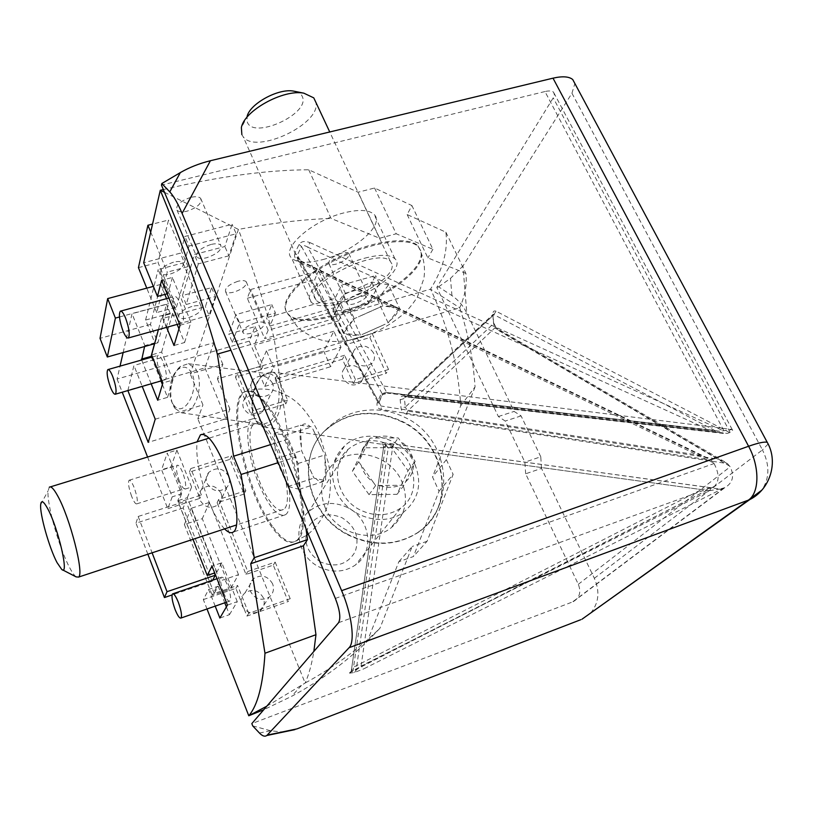 <?xml version="1.0" encoding="UTF-8"?>
<svg xmlns="http://www.w3.org/2000/svg" width="813" height="813" viewBox="0 0 813 813"><rect width="100%" height="100%" fill="white"/><g stroke="black" fill="none" stroke-linecap="round" stroke-linejoin="round"><path stroke-width="0.61" stroke-dasharray="4.07 3.05" d="M322.852 259.581C353.513 251.867 385.311 224.642 374.112 214.449C368.98 209.734 358.919 209.215 343.929 212.874C312.101 220.597 280.617 248.534 291.643 258.067C297.07 263.046 307.466 263.544 322.852 259.581M364.864 258.148C379.935 254.256 389.955 254.459 394.935 258.758C405.768 268.056 373.218 294.662 342.415 302.822C326.948 307.009 316.582 306.836 311.328 302.304C300.607 293.645 332.863 266.359 364.864 258.148M224.571 528.897C219.195 523.186 213.89 513.877 208.656 500.971C199.449 476.743 195.598 457.028 197.092 441.815M259.164 484.7C269.062 507.302 277.782 517.332 285.322 514.781C293.554 510.584 289.997 475.839 278.016 448.207C268.066 426.164 259.55 416.408 252.477 418.919C243.88 423.227 247.64 457.577 259.164 484.7M324.987 507.2C334.865 532.515 370.545 543.867 390.616 528.237C405.341 515.97 409.091 500.422 401.876 481.611C391.023 455.128 352.659 445.057 333.36 463.827C321.46 475.737 318.676 490.188 324.987 507.2M414.925 464.426C422.414 483.725 418.624 499.649 403.543 512.19C382.964 528.165 346.216 516.438 335.972 490.463C329.428 473.003 332.253 458.197 344.438 446.042C364.224 426.855 403.665 437.292 414.925 464.426M237.843 281.308C228.809 284.54 224.723 287.995 225.587 291.684C226.969 293.036 229.784 293.178 234.022 292.091C243.016 288.889 247.071 285.434 246.207 281.725C244.845 280.383 242.061 280.251 237.843 281.308M255.658 322.791C246.542 326.094 242.376 329.478 243.138 332.944C244.489 334.194 247.284 334.245 251.542 333.106C260.607 329.824 264.753 326.44 263.991 322.964C262.67 321.724 259.896 321.674 255.658 322.791M341.49 253.168C332.365 256.502 328.178 260.028 328.96 263.758C330.18 264.916 332.649 265.018 336.369 264.062C345.454 260.749 349.61 257.223 348.848 253.473C347.639 252.325 345.19 252.223 341.49 253.168M359.864 293.33C350.657 296.735 346.389 300.19 347.06 303.696C348.249 304.763 350.708 304.794 354.438 303.788C363.604 300.404 367.852 296.948 367.191 293.422C366.023 292.365 363.584 292.334 359.864 293.33M263.849 402.089C258.371 394.153 252.02 393.004 244.804 398.644C242.64 401.51 242.223 404.701 243.565 408.228C248.91 416.104 255.201 417.333 262.457 411.917C264.784 409 265.251 405.717 263.849 402.089M272.538 383.167C266.888 375.037 260.363 373.838 252.965 379.59C250.739 382.517 250.323 385.779 251.715 389.386C257.223 397.466 263.697 398.736 271.125 393.228C273.514 390.24 273.981 386.897 272.538 383.167M362.344 372.293C357.232 364.874 351.267 363.543 344.427 368.299C341.999 371.135 341.531 374.407 343.025 378.136C348.025 385.504 353.95 386.907 360.799 382.334C363.37 379.468 363.889 376.114 362.344 372.293M373.574 353.005C368.299 345.413 362.171 344.031 355.169 348.868C352.69 351.755 352.222 355.108 353.757 358.919C358.919 366.46 365.007 367.913 372.019 363.269C374.651 360.342 375.169 356.917 373.574 353.005M173.484 262.213C163.911 265.546 159.683 269.255 160.791 273.341C162.407 274.957 165.588 275.19 170.344 274.022C179.856 270.709 184.063 266.999 182.955 262.894C181.37 261.298 178.21 261.064 173.484 262.213M191.878 306.45C182.224 309.875 177.905 313.513 178.901 317.344C180.476 318.838 183.647 318.97 188.423 317.731C198.026 314.326 202.325 310.698 201.329 306.847C199.785 305.373 196.634 305.241 191.878 306.45M190.72 197.386C180.12 201.065 175.547 205.333 177.021 210.181C178.809 211.98 182.163 212.315 187.051 211.177C197.589 207.518 202.132 203.26 200.659 198.382C198.89 196.614 195.577 196.279 190.72 197.386M210.821 244.51C200.12 248.28 195.445 252.457 196.787 257.02C198.535 258.676 201.868 258.9 206.787 257.701C217.427 253.941 222.071 249.774 220.74 245.18C219.022 243.554 215.709 243.331 210.821 244.51M160.11 372.832C156.939 363.858 156.218 358.035 157.935 355.372C159.348 354.946 161.106 357.212 163.2 362.161C166.391 371.185 167.122 377.029 165.405 379.681C163.972 380.108 162.214 377.821 160.11 372.832M176.553 315.972C173.037 306.074 172.336 299.58 174.46 296.511C176.055 296.023 177.956 298.341 180.171 303.452C183.718 313.411 184.429 319.916 182.315 322.974C180.699 323.472 178.779 321.135 176.553 315.972M221.034 493.186C215.648 484.995 209.165 483.755 201.553 489.456C199.022 492.587 198.453 496.093 199.856 499.995C205.059 508.095 211.482 509.436 219.114 504.03C221.858 500.849 222.498 497.231 221.034 493.186M228.748 476.316C223.199 467.912 216.522 466.621 208.707 472.444C206.106 475.646 205.526 479.233 206.98 483.237C212.356 491.55 218.961 492.942 226.797 487.424C229.612 484.162 230.272 480.463 228.748 476.316M263.422 597.941C258.768 590.177 252.64 588.47 245.048 592.819C241.288 596.254 240.262 600.472 241.949 605.451C246.43 613.104 252.447 614.913 260.018 610.878C264.052 607.423 265.18 603.104 263.422 597.941M272.619 583.836C267.812 575.858 261.501 574.09 253.697 578.541C249.835 582.057 248.788 586.376 250.536 591.498C255.17 599.364 261.369 601.234 269.154 597.108C273.29 593.561 274.448 589.14 272.619 583.836M131.625 496.306C128.708 487.922 127.854 482.576 129.084 480.259C130.324 479.863 132.041 482.363 134.216 487.749C137.153 496.164 138.007 501.53 136.787 503.847C135.517 504.233 133.799 501.723 131.625 496.306M179.409 481.245C176.472 472.973 175.74 467.648 177.224 465.27C178.636 464.823 180.456 467.251 182.681 472.556C185.638 480.869 186.38 486.204 184.897 488.572C183.464 489.02 181.634 486.581 179.409 481.245M223.575 592.718C220.679 584.689 219.937 579.537 221.37 577.24C222.965 576.691 225.038 579.445 227.61 585.512C230.516 593.571 231.268 598.744 229.845 601.041C228.219 601.59 226.136 598.805 223.575 592.718M163.342 189.561C218.158 176.573 266.623 169.978 308.737 169.785L358.106 192.244L374.559 188.006L411.906 205.567L407.161 214.561L445.89 232.183C448.156 249.916 443.055 268.9 430.555 289.154L332.944 317.141L340.281 302.446L365.159 295.393L375.616 275.566L341.592 285.078L335.088 298.351L266.39 317.741L271.786 304.58L235.983 314.59L228.809 334.062L255.069 326.613L249.266 341.135L117.082 379.031L120.039 366.135M123.149 352.547L132.031 313.706L166.502 304.316L162.671 318.422L205.404 306.653L211.573 287.619L182.498 295.505L194.348 254.53L224.876 246.522L232.081 224.286L184.927 236.431L180.384 253.158L143.698 262.741M151.167 383.807L141.665 359.986M144.582 346.521L144.816 345.616L132.031 313.706M117.082 379.031L122.235 392.201M147.58 457.028L167.783 508.684L172.224 496.814L161.584 469.762L167.244 453.075L181.899 490.107L177.793 500.737L192.996 539.314M215.201 606.142L208.646 589.476L203.341 599.598L207.01 608.988M166.594 327.344L162.031 316.166L158.403 329.621M127.875 390.565L133.932 365.474L142.224 386.409M445.89 232.183L465.9 273.422C467.15 284.174 465.087 295.627 459.731 307.792L430.555 289.154C448.085 326.013 458.146 364.864 460.737 405.697L432.506 476.896L439.02 491.235L413.411 556.539L398.878 561.661L367.242 641.406C345.22 662.727 319.987 681.05 291.552 696.375L263.737 709.739M203.341 599.598L235.882 588.358L246.959 616.091L288.219 601.529L273.29 565.116L246.004 574.476L217.122 502.79L244.154 494.05L229.937 459.355L189.439 472.068L199.947 498.359L167.783 508.684M249.266 341.135L261.359 369.519L235.475 377.141L251.136 414.498L285.739 403.959L275.16 379.244L342.446 359.214L353.238 383.401L386.165 373.37L369.874 337.568L345.342 344.793L332.944 317.141M261.359 369.519L263.077 365.565L254.357 345.149L258.595 334.824L255.069 326.613M258.595 334.824L232.294 342.334L228.809 334.062M232.294 342.334L239.581 323.046L235.983 314.59M239.581 323.046L275.424 312.944L271.786 304.58M275.424 312.944L269.946 325.983L266.39 317.741M269.946 325.983L338.726 306.42L335.088 298.351M338.726 306.42L345.301 293.259L341.592 285.078M345.301 293.259L379.366 283.666L375.616 275.566M379.366 283.666L368.797 303.32L365.159 295.393M368.797 303.32L343.889 310.434L340.281 302.446M343.889 310.434L338.554 320.901L347.486 340.779L345.342 344.793M407.161 214.561L427.882 257.924L465.9 273.422M374.559 188.006L396.216 233.778L432.892 249.286L411.906 205.567M308.737 169.785L331.064 218.443L379.661 238.26L358.106 192.244M164.49 192.295L238.412 229.418C272.558 223.016 303.442 219.358 331.064 218.443M167.143 293.808L168.057 293.564L158.169 269.52L184.348 262.619L180.384 253.158M184.348 262.619L188.982 246.054L184.927 236.431M188.982 246.054L236.197 233.778L232.081 224.286M236.197 233.778L228.87 255.8L224.876 246.522M228.87 255.8L198.301 263.9L194.348 254.53M198.301 263.9L186.218 304.489L182.498 295.505M186.218 304.489L215.333 296.521L211.573 287.619M215.333 296.521L209.063 315.373L205.404 306.653M209.063 315.373L166.269 327.263L162.671 318.422M166.269 327.263L170.181 313.29L166.502 304.316M170.181 313.29L145.588 320.048L154.775 342.822L144.816 345.616M460.737 405.697L475.046 386.907C473.288 359.834 468.186 333.462 459.731 307.792L217.417 378.929L222.874 364.417L190.242 373.899L238.412 229.418C251.532 264.235 263.412 300.353 274.072 337.781L230.922 350.19M432.892 249.286L427.882 257.924M379.661 238.26L396.216 233.778M154.775 342.822L154.521 343.736M162.397 384.519L167.549 397.354L157.722 400.24M151.442 357.212L160.974 380.962M167.549 397.354L172.935 380.027L162.864 382.953M172.935 380.027L161.624 352.039L151.594 354.885M161.624 352.039L172.59 313.259L162.031 316.166M178.972 328.818L184.602 342.517L174.002 345.515M172.59 313.259L177.163 324.407M184.602 342.517L190.923 322.182L180.049 325.21M190.923 322.182L172.407 277.436L161.594 280.322M172.407 277.436L168.057 293.564M270.638 444.599L288.361 439.05L274.072 337.781M305.983 528.592L295.993 456.997L278.239 462.648M266.786 706.192L305.16 683.032C308.838 674.739 311.735 664.211 313.848 651.447M235.882 588.358L237.569 585.462L214.236 593.51L218.189 586.193L208.646 589.476M226.38 606.894L229.459 614.679L219.876 618.043M218.189 586.193L224.764 602.809M229.459 614.679L237.274 601.661L227.437 605.096M237.274 601.661L221.786 562.789L211.99 566.092M221.786 562.789L216.858 572.2L214.703 572.941M216.858 572.2L187.315 497.688L177.793 500.737M187.315 497.688L191.594 487.028L181.899 490.107M191.594 487.028L176.888 450.107L167.244 453.075M176.888 450.107L170.974 466.845L161.584 469.762M170.974 466.845L181.645 493.816L172.224 496.814M181.645 493.816L178.321 502.363L201.38 494.985L199.947 498.359M155.222 419.193L202.935 404.935L190.242 373.899M222.874 364.417L213.819 342.73L133.932 365.474M213.819 342.73L204.978 367.883L127.763 390.281M204.978 367.883L225.973 418.756L148.21 442.374M225.973 418.756L229.937 409.122L197.823 418.817L202.935 404.935M367.242 641.406L379.925 628.286C358.127 649.384 333.208 667.636 305.16 683.032L197.823 418.817M398.878 561.661L412.161 546.488L379.925 628.286M439.02 491.235L453.136 474.386L427.079 541.265L413.411 556.539M475.046 386.907L446.367 459.68L432.506 476.896M347.486 340.779L372.141 333.533L369.874 337.568M372.141 333.533L388.553 369.509L386.165 373.37M388.553 369.509L355.454 379.569L353.238 383.401M355.454 379.569L344.59 355.261L342.446 359.214M344.59 355.261L276.948 375.342L275.16 379.244M276.948 375.342L287.609 400.179L285.739 403.959M287.609 400.179L252.823 410.748L251.136 414.498M252.823 410.748L237.061 373.197L235.475 377.141M237.061 373.197L263.077 365.565M201.38 494.985L190.801 468.552L189.439 472.068M190.801 468.552L231.522 455.808L229.937 459.355M231.522 455.808L245.841 490.676L244.154 494.05M245.841 490.676L218.656 499.436L217.122 502.79M218.656 499.436L247.741 571.509L246.004 574.476M247.741 571.509L275.18 562.118L273.29 565.116M275.18 562.118L290.211 598.724L288.219 601.529M290.211 598.724L248.717 613.348L246.959 616.091M248.717 613.348L237.569 585.462M338.554 320.901L254.357 345.149M336.582 310.708L268.168 330.23L264.662 338.584L332.365 319.133L336.582 310.708L318.655 270.861L250.607 289.54L247.325 298.269L264.662 338.584M333.848 331.226L266.42 350.799L273.432 367.13L340.993 347.222L333.848 331.226L323.706 351.104L257.975 370.454L264.764 386.399L273.432 367.13M145.588 320.048L158.169 269.52M176.431 307.172L188.006 266.623L167.275 272.111L156.706 312.568L176.431 307.172L158.037 262.518L168.504 220.059L152.539 224.093M166.584 298.645L168.626 303.605L157.885 342.791L150.456 324.417L160.74 284.408L164.856 294.428M229.937 409.122L217.417 378.929M427.079 541.265L412.161 546.488M446.367 459.68L453.136 474.386M295.993 456.997L288.361 439.05M214.236 593.51L178.321 502.363M238.514 574.669L209.51 502.393L191.116 508.328L219.927 581.021L238.514 574.669L230.303 589.069L202.274 518.674L184.378 524.507L191.116 508.328M212.681 580.197L212.122 581.275L183.189 507.973L185.923 501.164L214.378 573.043M268.168 330.23L250.607 289.54M332.365 319.133L314.672 279.662L318.655 270.861M247.325 298.269L314.672 279.662M266.42 350.799L257.975 370.454M340.993 347.222L330.617 366.724L323.706 351.104M264.764 386.399L330.617 366.724M188.006 266.623L168.504 220.059M150.72 232.051L167.275 272.111M156.706 312.568L146.767 288.148M138.434 267.65L158.037 262.518M160.74 284.408L153.352 286.389M119.46 316.989L168.626 303.605M150.456 324.417L100.029 338.34M157.885 342.791L154.602 343.706M209.51 502.393L202.274 518.674M219.927 581.021L212.234 595.309L230.303 589.069M184.378 524.507L212.234 595.309M183.189 507.973L135.984 523.165L138.159 516.468L185.923 501.164M212.122 581.275L172.041 594.964M147.864 554.212L135.984 523.165M138.159 516.468L152.102 552.81M263.9 374.326C252.589 382.191 248.646 413.238 257.68 423.207L263.524 426.886L271.176 424.244C285.404 413.614 285.383 372.628 270.983 371.988L263.9 374.326M727.462 463.613L730.165 466.804C734.576 475.961 732.848 482.881 724.993 487.576L720.033 489.04L393.98 444.172L383.543 444.538L381.673 443.939C380.606 443.014 381.704 442.668 384.935 442.882L711.345 487.78L714.2 486.54C719.444 481.408 719.403 473.745 714.058 463.542L711.151 460.209L381.246 409.498C377.903 408.654 376.521 406.51 377.1 403.045L380.21 395.789C382.151 393.34 384.884 392.293 388.421 392.628L719.779 431.256L732.198 429.549C733.174 430.077 732.483 431.022 730.125 432.404L727.401 433.4L404.579 396.002C401.409 395.738 399.945 397.018 400.189 399.833L401.002 407.648C401.429 411.185 403.248 413.36 406.449 414.163L727.462 463.613L718.692 459.264L407.628 411.053L405.291 407.13L401.002 407.648M262.426 375.982C251.959 383.279 248.321 411.947 256.674 421.185L262.111 424.599L269.184 422.171C282.375 412.364 282.365 374.407 269.012 373.807L262.426 375.982M175.12 408.522L181.645 412.831L189.073 410.565C199.256 403.451 202.904 378.492 195.252 368.38L188.321 363.685L180.608 366.317C170.71 373.726 167.346 398.461 174.917 408.238L175.12 408.522M173.504 404.793C184.368 420.616 201.644 385.657 190.435 371.124C186.899 366.521 182.793 365.962 178.098 369.437C169.795 375.667 166.98 396.338 173.332 404.559L173.504 404.793M252.731 725.907L270.577 730.755L282.121 731.985M590.716 612.982C598.856 603.063 600.065 591.498 594.344 578.297L541.499 468.39L525.655 473.796L578.328 584.303C581.305 592.077 579.608 597.87 573.226 601.681L251.827 723.6M723.834 430.616L544.964 91.544C549.06 90.599 551.905 90.792 553.501 92.133L554.436 94.532L553.226 97.855L436.794 287.365L498.369 416.541L505.249 421.063L524.883 462.15L525.655 473.796M541.499 468.39L540.777 456.774L524.883 462.15M540.777 456.774L521.072 415.89L514.101 411.429L466.794 313.046C463.136 305.658 458.186 299.845 451.947 295.617L438.624 286.837L436.794 287.365M594.344 578.297L762.442 449.914L571.946 93.251L462.973 266.003L466.794 313.046M544.964 91.544L161.462 185.1M498.369 416.541L514.101 411.429M438.624 286.837L450.483 278.392L462.973 266.003M571.946 93.251L574.872 83.536M400.189 399.833L404.396 398.451L405.291 407.13L493.603 323.513L493.115 314.326L404.376 397.211L406.154 396.632L493.826 314.601L493.085 314.326L493.013 315.515L404.396 398.451L404.376 397.222L406.154 396.632L718.57 432.455L493.826 314.601L496.052 311.206L729.769 432.597M718.57 432.455L727.401 433.4M492.83 314.529L493.603 323.513L494.792 327.913L496.255 327.985L497.393 329.793L493.42 322.527L492.83 314.529C492.82 311.511 493.898 310.403 496.052 311.206M521.072 415.89L505.249 421.063M393.98 444.172L392.679 447.028L361.074 666.081L356.165 670.095L388.208 448.085L392.679 447.028L709.414 490.686L361.074 666.081L363.757 668.845L723.418 488.237M709.414 490.686L720.033 489.04M711.345 487.78L701.517 489.599L385.484 446.042L383.614 447.089L351.328 670.664L353.564 667.178L353.269 670.42C349.702 672.31 348.625 673.205 350.047 673.123L354.59 672.432L363.757 668.845M713.662 486.906L349.834 672.697L351.338 670.664L383.614 447.089L382.801 444.396L381.673 443.939M713.662 462.943L300.231 262.609L301.074 261.044L297.365 257.223L297.324 255.14L294.895 253.077L299.082 244.449C301.206 241.288 304.804 240.668 309.875 242.579L307.792 247.223L708.936 429.792L719.779 431.256M299.082 244.449L301.501 246.502L297.324 255.14L378.807 401.988L378.878 403.898L381.063 406.022L701.162 455.504L711.151 460.209M708.936 429.792L386.785 392.588L387.486 393.177L382.354 394.772L379.041 402.455L382.262 393.899L301.501 246.502C302.578 245.028 304.682 245.262 307.792 247.223L386.785 392.588L382.262 393.899L382.354 394.772L380.21 395.789M707.95 458.207L301.074 261.044C299.245 259.977 298.005 258.697 297.365 257.213L378.878 403.898L379.041 402.455L377.1 403.045M385.596 444.487L388.208 448.085L383.858 447.496L382.801 444.396L263.524 426.886M345.017 331.257L343.442 333.34L360.545 335.2L388.116 322.873L399.529 308.259L382.771 305.912L354.244 318.676L345.017 331.257C345.108 328.411 347.659 324.956 352.649 320.891M420.778 250.861L417.923 245.8C408.146 235.729 370.789 241.075 336.348 258.382C301.816 275.577 279.733 299.763 286.125 311.257L287.792 313.594C307.619 338.36 429.528 281.227 420.778 250.861M295.353 91.473C299.184 92.469 301.582 94.349 302.548 97.103C309.54 114.166 253.432 139.633 247.345 122.194L247.03 116.93L241.38 127.682M391.836 263.849L390.321 261.308C378.797 246.624 305.068 283.036 314.895 298.361L316.013 300.007C327.334 314.296 398.126 280.668 391.836 263.849M241.857 134.633L243.178 136.767C255.77 154.836 321.155 124.125 315.932 102.468M388.604 284.784L371.765 282.05L343.401 294.763L332.852 309.763L350.027 311.989L377.445 299.723L388.604 284.784L399.529 308.259M377.445 299.723L388.116 322.873M350.027 311.989L360.545 335.2M332.852 309.763L343.442 333.34M343.401 294.763L354.244 318.676M371.765 282.05L382.771 305.912M373.147 482.048L375.626 485.564L404.031 485.239L415.138 461.317L398.238 437.933L370.189 438.055L358.685 461.774L373.147 482.048C367.019 477.719 363.025 472.109 361.175 465.229M402.201 421.906C373.33 408.644 347.771 411.429 325.505 430.29C295.17 457.14 306.684 514.934 348.34 535.086C373.106 546.763 396.063 546.082 417.221 533.043C456.947 508.206 446.683 442.851 402.201 421.906M320.789 562.078C307.172 553.186 302.903 541.682 307.975 527.546C315.993 515.096 327.365 511.834 342.11 517.769C355.535 526.418 359.864 537.81 355.088 551.946C347.253 564.639 335.82 568.013 320.789 562.078M347.639 507.586C333.239 500.96 320.281 502.292 308.757 511.58C291.958 525.615 297.426 556.509 319.103 566.925C332.253 573.084 344.407 572.403 355.586 564.893C375.179 551.509 370.2 518.277 347.639 507.586M391.043 445.372C375.037 437.983 360.728 439.305 348.106 449.335C329.692 464.487 336.104 498.399 360.271 510.025C374.925 516.895 388.39 516.275 400.657 508.135C422.13 493.633 416.114 457.262 391.043 445.372M391.439 447.638L363.797 447.8L352.415 471.225L369.072 494.69L397.049 494.324L408.045 470.697L391.439 447.638L398.238 437.933M408.045 470.697L415.138 461.317M397.049 494.324L404.031 485.239M369.072 494.69L375.626 485.564M352.415 471.225L358.685 461.774M363.797 447.8L370.189 438.055M315.688 478.461L313.96 478.085L301.562 450.707L300.383 425.28L311.867 426.866L324.763 454.975L325.667 480.747L315.688 478.461C319.123 481.885 321.887 482.516 323.96 480.341M264.235 402.699C292.507 435.199 314.042 533.521 295.322 541.234C289.164 544.771 281.43 540.178 272.121 527.474C244.713 491.418 225.353 400.677 244.185 392.008C249.367 389.224 256.054 392.791 264.235 402.699M76.097 576.874C74.339 575.543 72.194 572.484 69.684 567.728C59.146 548.257 46.493 503.308 48.109 490.788L49.308 487.211L50.355 486.885M266.014 430.758C282.07 449.823 294.052 504.995 283.371 509.487C279.987 511.418 275.698 508.918 270.516 502.017C254.743 481.794 243.463 429.091 254.174 424.284C257.254 422.597 261.197 424.762 266.014 430.758M285.292 435.168L298.056 463.522L299.306 489.355L288.056 486.499L275.78 458.888L274.266 433.39L285.292 435.168L311.867 426.866M274.266 433.39L300.383 425.28M275.78 458.888L301.562 450.707M288.056 486.499L313.96 478.085M299.306 489.355L325.667 480.747M298.056 463.522L324.763 454.975M259.449 733.031L270.577 730.755M768.112 444.01L762.442 449.914C769.901 464.975 769.667 478.42 761.74 490.229M578.328 584.303L730.165 466.804M729.81 466.235L497.393 329.793M730.125 432.404L553.226 97.855M338.584 622.677L714.2 486.54M713.814 486.804L353.269 670.42M724.007 488.003L572.454 602.006M335.363 598.429L714.058 463.542M309.875 242.579L723.224 430.738M300.231 262.609C295.495 259.896 293.717 256.725 294.895 253.077M724.708 461.814L496.255 327.985L493.42 322.527M406.449 414.163L407.628 411.053L494.792 327.913L718.692 459.264M451.947 295.617L450.483 278.392M350.047 673.123L351.623 670.786L356.165 670.095L354.59 672.432M384.935 442.882L385.484 446.042L353.564 667.178L701.517 489.599M701.162 455.504L300.901 261.542L381.063 406.022L381.246 409.498M723.418 433.431L405.443 396.917L404.579 396.002M715.623 431.144L387.486 393.177L388.421 392.628M286.522 312.162C280.129 300.678 302.223 276.511 336.775 259.317C371.226 242 408.583 236.644 418.349 246.695L421.195 251.756C429.935 282.081 307.985 339.214 288.178 314.489L286.522 312.162M378.604 307.822L358.442 316.836M397.12 307.954C395.342 305.942 391.388 305.383 385.281 306.298M389.783 320.8C394.793 316.857 397.476 313.411 397.852 310.475M364.6 333.432L384.092 324.722M346.003 333.655C348.045 335.505 352.07 335.942 358.086 334.966M348.584 534.761C306.887 514.609 295.373 456.774 325.718 429.914C347.994 411.053 373.574 408.258 402.465 421.53C446.967 442.496 457.241 507.871 417.506 532.718C396.327 545.767 373.35 546.448 348.584 534.761M368.523 441.5C363.431 445.809 360.728 451.388 360.393 458.247M394.142 437.933C387.262 435.483 380.657 435.514 374.326 438.024M412.658 457.851C410.728 451.073 406.754 445.565 400.718 441.337M405.687 481.682C410.707 477.251 413.329 471.621 413.532 464.782M379.823 485.503C386.836 487.973 393.522 487.891 399.894 485.27M273.117 527.149C282.436 539.842 290.18 544.425 296.349 540.889C315.109 533.155 293.595 434.853 265.292 402.384C257.101 392.476 250.414 388.909 245.211 391.703C226.349 400.382 245.678 491.113 273.117 527.149M324.936 458.786C326.47 466.54 326.684 472.607 325.576 476.997M313.788 430.951L322.903 450.809M302.08 425.494C304.011 423.024 306.725 423.4 310.19 426.622M301.43 447.008C299.906 439.528 299.631 433.542 300.597 429.04M312.172 474.03L303.412 454.691M394.935 258.758L374.112 214.449M285.322 514.781L233.321 532.027M403.543 512.19L390.616 528.237M225.587 291.684L243.138 332.944M328.96 263.758L347.06 303.696M244.804 398.644L252.965 379.59M344.427 368.299L355.169 348.868M160.791 273.341L178.901 317.344M177.021 210.181L196.787 257.02M152.417 356.937L157.935 355.372M168.87 298.025L174.46 296.511M201.553 489.456L208.707 472.444M245.048 592.819L253.697 578.541M129.084 480.259L177.224 465.27M216.99 578.724L221.37 577.24M311.328 302.304L291.643 258.067M252.477 418.919L202.285 434.264M344.438 446.042L333.36 463.827M301.43 685.461L291.552 696.375M246.207 281.725L263.991 322.964M348.848 253.473L367.191 293.422M262.457 411.917L271.125 393.228M360.799 382.334L372.019 363.269M182.955 262.894L201.329 306.847M200.659 198.382L220.74 245.18M161.95 380.677L165.405 379.681M179.46 323.767L182.315 322.974M219.114 504.03L226.797 487.424M260.018 610.878L269.154 597.108M136.787 503.847L184.897 488.572M226.319 602.27L229.845 601.041M256.674 421.185L257.68 423.207M181.645 412.831L262.111 424.599M573.226 601.681L724.993 487.576M732.198 429.549L553.501 92.133M270.983 371.988L731.69 429.427M262.863 375.657L264.367 373.97M188.321 363.685L269.012 373.807M173.332 404.559L174.917 408.238M178.098 369.437L180.608 366.317M417.923 245.8L418.349 246.695C423.705 256.786 425.555 267.365 423.898 278.432L417.465 296.847C413.045 303.747 408.512 309.357 403.858 313.696C388.584 326.328 379.681 330.2 366.013 335.698C353.655 340.495 340.332 342.293 326.023 341.094C316.877 339.478 307.619 335.098 298.249 327.944L287.792 313.594M390.321 261.308L329.743 131.97M316.013 300.007L243.178 136.767M325.505 430.29L325.718 429.914C333.95 421.469 343.747 415.595 355.118 412.303C372.72 407.811 389.671 409.681 405.972 417.912C449.132 438.258 458.278 504.477 417.506 532.718L417.221 533.043M348.106 449.335L308.757 511.58M400.657 508.135L355.586 564.893M295.322 541.234L306.887 535.127M308.29 534.1C318.635 525.289 325.454 514.324 328.757 501.215C331.948 482.272 329.834 470.463 328.249 462.343L319.255 434.386C317.172 429.244 309.651 415.809 301.796 407.283C290.109 393.99 268.26 384.051 245.211 391.703L244.185 392.008M61.727 569.435L62.499 569.832M283.371 509.487L236.522 524.954M254.174 424.284L209.063 438.146M40.691 504.558L48.109 490.788"/><path stroke-width="1.22" d="M197.092 441.815L200.445 434.823C206.766 432.536 214.795 442.607 224.53 465.046C236.278 493.156 240.638 528.115 233.321 532.027C231.044 533.541 228.128 532.495 224.571 528.897M110.426 387.151C107.265 378.055 106.401 372.202 107.834 369.6C109.074 369.224 110.72 371.551 112.763 376.582C115.944 385.728 116.818 391.592 115.385 394.193C114.125 394.569 112.479 392.222 110.426 387.151M122.926 330.769C119.42 320.718 118.556 314.194 120.324 311.186C121.726 310.749 123.515 313.137 125.68 318.34C129.206 328.442 130.08 334.986 128.312 337.984C126.889 338.421 125.09 336.013 122.926 330.769M175.069 609.465C172.193 601.325 171.35 596.142 172.529 593.907C173.931 593.429 175.882 596.264 178.393 602.433C181.289 610.614 182.142 615.807 180.964 618.043C179.531 618.52 177.569 615.654 175.069 609.465M120.039 366.135L123.149 352.547M166.594 327.344L174.002 345.515L180.049 325.21L161.594 280.322L157.458 296.42L143.698 262.741L160.273 190.303L163.342 189.561M158.403 329.621L151.594 354.885L162.864 382.953L157.722 400.24L151.167 383.807M141.665 359.986L144.582 346.521M122.235 392.201L147.58 457.028M192.996 539.314L207.244 575.472L211.99 566.092L227.437 605.096L219.876 618.043L215.201 606.142M207.01 608.988L248.768 715.765C257.68 705.43 263.087 684.587 264.977 653.235L250.719 563.734L254.235 557.698L241.095 474.467L233.595 456.205L217.325 354.102C200.354 295.19 181.329 240.587 160.273 190.303L164.49 192.295M142.224 386.409L155.222 419.193L148.21 442.374L127.875 390.565M263.737 709.739L248.768 715.765L266.786 706.192M157.458 296.42L167.143 293.808M154.521 343.736L151.106 356.389L141.34 359.163M151.106 356.389L151.442 357.212M160.974 380.962L162.397 384.519M177.163 324.407L178.972 328.818M217.325 354.102L230.922 350.19M233.595 456.205L270.638 444.599M254.235 557.698L307.517 539.608L305.983 528.592M278.239 462.648L241.095 474.467M264.977 653.235L315.962 634.709L303.422 545.787L250.719 563.734M313.848 651.447L315.962 634.709M224.764 602.809L226.38 606.894M214.703 572.941L207.244 575.472M164.856 294.428L166.584 298.645M303.422 545.787L307.517 539.608M214.378 573.043L215.262 575.269L212.681 580.197M152.539 224.093L147.915 225.262L150.72 232.051M146.767 288.148L138.434 267.65L147.915 225.262M153.352 286.389L107.672 298.595L115.395 318.096L119.46 316.989M154.602 343.706L107.316 356.998L100.029 338.34L107.672 298.595M115.395 318.096L107.316 356.998M172.041 594.964L164.439 597.555L147.864 554.212M215.262 575.269L167.021 591.691L164.439 597.555M152.102 552.81L167.021 591.691M580.828 619.689L296.979 728.885L267.192 735.104L349.072 647.707L748.346 500.147L590.716 612.982M267.192 735.104L266.735 735.521C264.784 736.883 262.355 736.05 259.449 733.031L252.731 725.907L251.827 723.6L338.584 622.677C340.932 618.256 339.854 610.177 335.363 598.429L161.462 185.1L161.817 183.545L169.785 191.878C173.616 196.014 177.722 203.179 182.102 213.392L341.633 590.665C351.846 614.333 355.311 641.975 349.072 647.707M282.121 731.985L296.979 728.885M574.872 83.536L572.738 79.542C569.039 76.473 562.464 76.016 553.013 78.17L210.415 160.73C199.246 163.494 189.216 167.458 180.334 172.6L169.785 191.878M161.817 183.545L180.334 172.6M247.03 116.93C249.002 104.267 278.168 88.028 293.625 91.127L295.353 91.473M315.932 102.468L313.777 97.875L303.849 93.17C283.239 89.013 243.849 110.934 241.38 127.682L241.857 134.633M57.032 562.596L61.727 569.435C69.572 576.905 58.15 527.373 47.469 508.277C43.506 501.113 41.239 499.873 40.691 504.558C39.573 513.745 49.227 547.952 57.032 562.596M49.308 487.211C50.945 485.93 53.648 488.643 57.388 495.351C69.755 516.773 84.491 574.13 78.546 577.088L76.097 576.874L62.499 569.832M761.74 490.229L748.346 500.147C759.535 492.912 759.87 466.804 748.6 446.266L341.633 590.665M768.112 444.01L767.238 442.323C764.586 441.54 758.366 442.851 748.6 446.266L553.013 78.17M210.415 160.73L182.102 213.392M108.149 369.509L152.417 356.937M120.69 311.084L168.87 298.025M172.925 593.775L216.99 578.724M202.285 434.264L200.445 434.823M115.385 394.193L161.95 380.677M128.312 337.984L179.46 323.767M180.964 618.043L226.319 602.27M266.735 735.521L294.895 729.627M581.976 619.221L749.738 499.599C770.389 489.335 778.539 461.703 767.238 442.323L572.738 79.542M293.625 91.127L303.849 93.17M329.743 131.97L313.777 97.875M306.887 535.127L308.29 534.1M236.522 524.954L78.546 577.088M209.063 438.146L50.355 486.885"/></g></svg>
